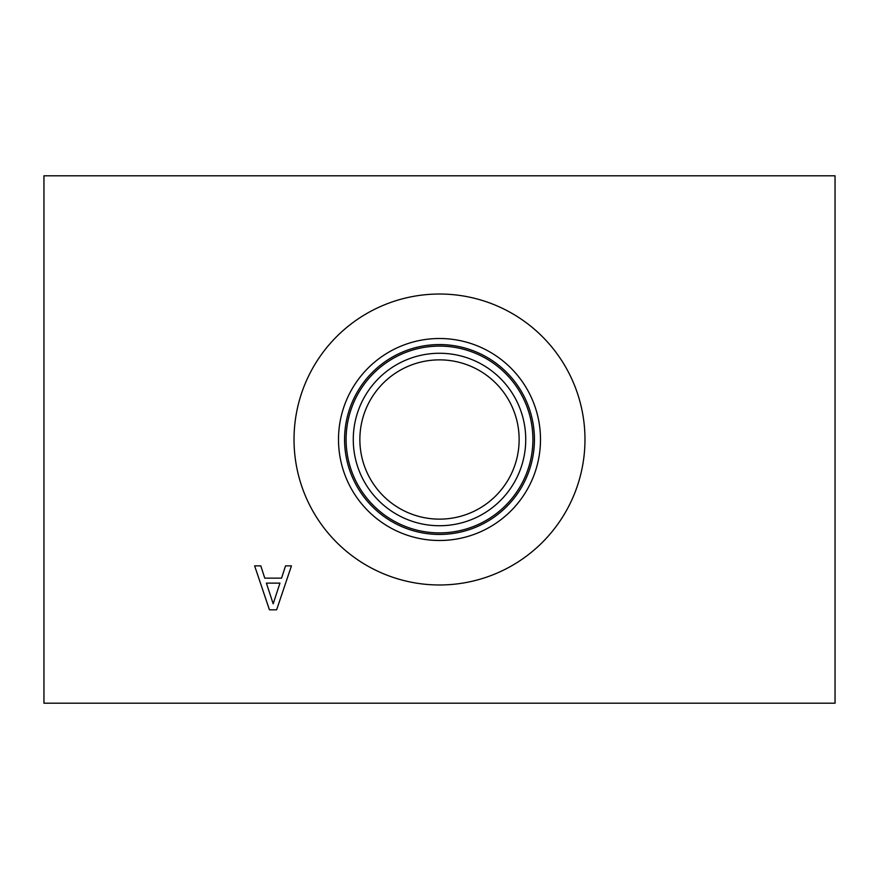 <?xml version="1.0" encoding="UTF-8"?>
<svg xmlns="http://www.w3.org/2000/svg" width="879" height="879" viewBox="0 0 879 879"><rect width="100%" height="100%" fill="white"/><g stroke="black" fill="none" stroke-linecap="round" stroke-linejoin="round"><path stroke-width="1.32" d="M273.182 603.818L279.951 583.129L266.381 583.129L273.182 603.818M285.543 565.856L291.454 565.856L276.632 609.806L269.446 609.806L254.624 565.856L260.788 565.856L264.777 578.14L281.555 578.14L285.543 565.856M835.05 175.8L43.95 175.8L43.95 703.2L835.05 703.2L835.05 175.8M584.974 439.5A145.475 145.475 0 0 1 439.5 584.974A145.475 145.475 0 0 1 294.026 439.5A145.475 145.475 0 0 1 439.5 294.026A145.475 145.475 0 0 1 584.974 439.5M359.863 439.5A79.637 79.637 0 0 1 479.319 370.531A79.637 79.637 0 0 1 479.319 508.469A79.637 79.637 0 0 1 359.863 439.5M353.27 439.5A86.23 86.23 0 0 0 482.615 514.182A86.23 86.23 0 0 0 482.615 364.818A86.23 86.23 0 0 0 353.27 439.5M346.095 439.5A93.405 93.405 0 0 1 486.197 358.61A93.405 93.405 0 0 1 486.197 520.39A93.405 93.405 0 0 1 346.095 439.5M540.497 439.5A100.997 100.997 0 0 1 439.5 540.497A100.997 100.997 0 0 1 338.503 439.5A100.997 100.997 0 0 1 439.5 338.503A100.997 100.997 0 0 1 540.497 439.5M534.432 439.5A94.932 94.932 0 0 1 439.5 534.432A94.932 94.932 0 0 1 344.568 439.5A94.932 94.932 0 0 1 439.5 344.568A94.932 94.932 0 0 1 534.432 439.5"/></g></svg>
